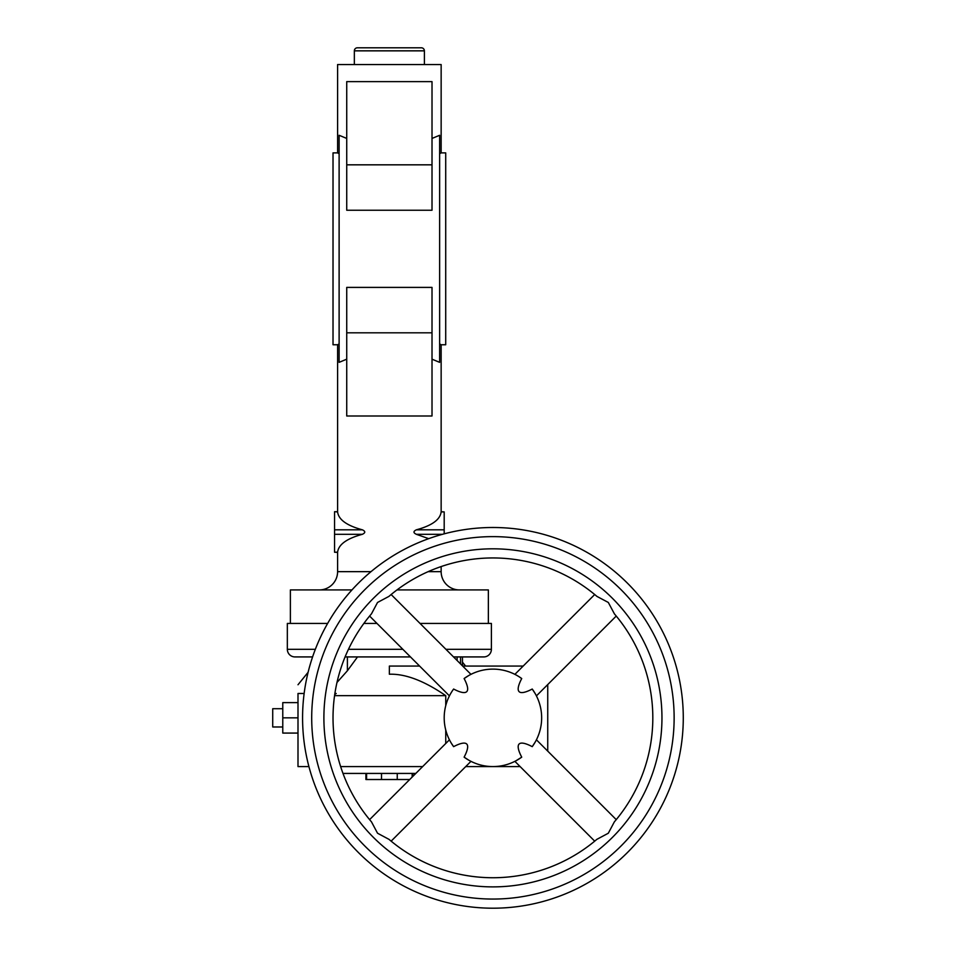 <?xml version="1.0" encoding="UTF-8"?>
<svg xmlns="http://www.w3.org/2000/svg" width="956" height="956" viewBox="0 0 956 956"><rect width="100%" height="100%" fill="white"/><g stroke="black" fill="none" stroke-linecap="round" stroke-linejoin="round"><path stroke-width="1.43" d="M421.345 47.8A3.047 3.047 0 0 1 424.392 50.847L354.341 50.847A3.047 3.047 0 0 1 357.389 47.8L421.345 47.8M439.629 343.945L441.146 344.757L445.711 344.757L445.711 152.876L441.146 152.876L441.146 64.554L337.599 64.554L337.599 152.876L339.117 153.689M346.729 359.181L339.117 362.348L339.117 135.286L346.729 138.441M337.599 152.876L333.023 152.876L333.023 344.757L337.599 344.757L339.117 343.945M445.938 649.315L491.396 649.315A7.612 7.612 0 0 1 483.784 656.927L453.55 656.927L457.123 656.927L457.123 660.5M312.576 656.927L294.95 656.927A7.612 7.612 0 0 1 287.338 649.315L287.338 623.432L327.633 623.432M410.471 656.927L345.08 656.927L347.398 656.927L347.398 670.754L336.99 682.453M376.975 623.432L363.877 623.432M351.951 589.924L290.385 589.924L290.385 623.432M459.418 589.924A18.272 18.272 0 0 1 441.146 571.652L428.157 571.652M371.012 571.652L337.599 571.652A18.272 18.272 0 0 1 319.316 589.924M337.599 344.757L337.599 511.711L334.552 511.711L337.599 511.902C338.52 519.61 346.765 525.585 362.36 529.815C365.55 531.309 365.55 532.815 362.36 534.308C346.777 538.539 338.52 544.514 337.599 552.221L334.552 552.221L337.599 552.401L337.599 571.652M432.016 138.441L439.629 135.286L439.629 362.348L432.016 359.181M432.016 210.236L346.729 210.236L346.729 81.63L432.016 81.63L432.016 210.236M432.016 287.398L432.016 415.991L346.729 415.991L346.729 287.398L432.016 287.398M421.297 528.393L416.398 529.803C431.969 525.585 440.226 519.61 441.134 511.902L444.193 511.902L444.193 533.83M428.694 538.658L416.386 534.308C413.195 532.815 413.195 531.309 416.386 529.815L444.193 529.815M439.629 153.689L441.146 152.876M441.146 344.757L441.146 511.711L444.193 511.902M334.552 511.902L334.552 552.221M488.361 623.432L488.361 589.924L396.991 589.924M491.396 649.315L491.396 623.432L420.043 623.432M422.66 766.581L340.635 766.581M445.747 743.493L445.747 730.037M445.747 705.659L445.747 695.669L334.576 695.669M445.747 695.669C424.201 680.827 405.404 673.681 389.367 674.231L389.367 666.069L419.612 666.069M614.433 613.907L608.315 602.459L596.95 596.413A159.903 159.903 0 0 0 388.901 596.413L388.984 596.341M535.145 693.518L532.229 689.037A87.701 15.224 -45 0 1 519.108 691.654A87.701 15.224 -45 0 1 521.725 678.545A48.732 48.732 0 0 0 464.114 678.545A87.701 15.224 -135 0 1 466.731 691.654A87.701 15.224 -135 0 1 453.622 689.037L452.977 689.945M532.874 689.945L534.153 691.881M451.34 743.254L453.622 746.648A87.701 15.224 135 0 1 466.731 744.031A87.701 15.224 135 0 1 464.114 757.152L468.607 760.068M371.418 613.907L371.49 613.812A159.903 159.903 0 0 0 371.49 821.873L377.536 833.226L388.984 839.356M302.574 717.848A190.352 190.352 0 0 0 492.926 908.2A190.352 190.352 0 0 0 683.277 717.848A190.352 190.352 0 0 0 492.926 527.497A190.352 190.352 0 0 0 302.574 717.848A190.352 190.352 0 0 1 492.926 527.497A190.352 190.352 0 0 1 683.277 717.848M282.773 726.978L272.723 726.978L272.723 708.707L282.773 708.707M343.001 773.428L415.8 773.428M371.49 613.812L377.536 602.459L388.901 596.413A159.903 159.903 0 0 1 492.926 557.946M521.725 678.545L518.893 676.609M515.989 760.773L521.725 757.152A87.701 15.224 45 0 1 519.108 744.031A87.701 15.224 45 0 1 532.229 746.648A48.732 48.732 0 0 0 532.229 689.037M532.229 746.648L535.145 742.179M464.114 757.152A48.732 48.732 0 0 0 521.725 757.152M614.433 821.778L614.35 821.873A159.903 159.903 0 0 0 614.35 613.812A159.903 159.903 0 0 1 652.817 717.848M614.35 821.873L608.315 833.226L596.855 839.356M492.926 877.739A159.903 159.903 0 0 1 388.901 839.272A159.903 159.903 0 0 0 596.95 839.272M453.622 689.037A48.732 48.732 0 0 0 453.622 746.648M468.607 675.617L464.114 678.545M365.921 773.428L365.921 779.522L409.718 779.522M308.908 766.581L297.997 766.581L297.997 717.848L282.773 717.848L282.773 733.073L297.997 733.073M282.773 717.848L282.773 702.612L297.997 702.612M297.997 717.848L297.997 693.482C297.997 681.795 297.997 681.795 297.997 693.482C297.997 681.795 297.997 681.795 297.997 693.482L304.139 693.482M462.465 665.842L462.465 656.927L460.553 656.927L460.553 663.942M389.367 656.927L357.532 656.927L347.398 670.754M357.532 656.927L347.398 656.927M523.159 666.069L462.68 666.069M334.899 693.482L336.213 693.482L334.743 694.474M520.124 766.581L465.727 766.581M547.74 751.129L547.74 684.556L547.74 751.129M402.858 649.315L348.45 649.315M315.337 649.315L287.338 649.315M432.016 164.826L346.729 164.826M432.016 332.808L346.729 332.808M442.425 534.308L416.386 534.308M362.36 529.815L334.552 529.815M362.36 534.308L334.552 534.308M492.926 899.058A181.222 181.222 0 0 0 674.135 717.848A181.222 181.222 0 0 0 492.926 536.627A181.222 181.222 0 0 0 311.704 717.848A181.222 181.222 0 0 0 492.926 899.058M323.893 717.848A169.033 169.033 0 0 0 492.926 886.881A169.033 169.033 0 0 0 661.958 717.848A169.033 169.033 0 0 0 492.926 548.816A169.033 169.033 0 0 0 323.893 717.848M412.156 773.428L412.156 777.073M397.242 773.428L397.242 779.522M366.578 773.428L366.578 779.522M381.504 773.428L381.504 779.522M354.341 64.554L354.341 50.847M441.146 571.652L441.146 566.561M424.392 64.554L424.392 50.847M536.424 695.884L616.238 616.058M391.135 841.161L470.961 761.346M369.602 616.058L449.428 695.884M514.89 761.346L594.704 841.161M536.424 739.813L616.238 819.627M391.135 594.524L470.961 674.35M412.825 776.415L412.825 773.428M369.602 819.627L449.428 739.813M514.89 674.35L594.704 594.524M308.095 672.295L297.997 684.759M462.465 662.185L465.608 666.069"/></g></svg>
